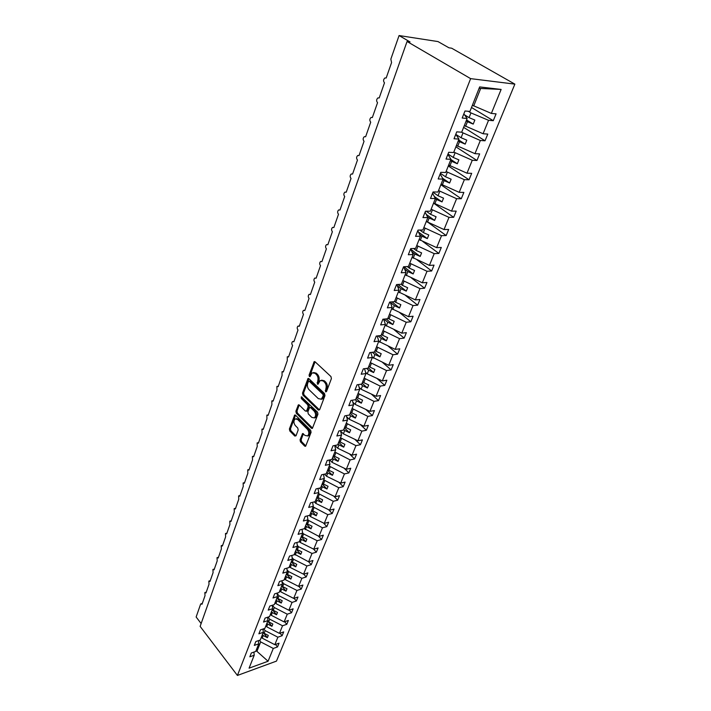 <?xml version="1.0" encoding="UTF-8"?>
<svg xmlns="http://www.w3.org/2000/svg" width="711" height="711" viewBox="0 0 711 711"><rect width="100%" height="100%" fill="white"/><g stroke="black" fill="none" stroke-linecap="round" stroke-linejoin="round"><path stroke-width="1.07" d="M325.549 391.85L326.491 391.592L331.397 378.625L330.962 376.563L315.089 361.792L314.182 361.659L309.081 375.079L309.374 376.492L310.005 376.59L312.156 372.84L315.071 373.302L316.368 374.528C317.968 376.35 318.421 378.519 317.719 381.034L317.399 384.109L318.048 384.216L320.208 380.483L323.194 380.954L324.518 382.198C326.145 384.047 326.598 386.233 325.878 388.748L325.549 391.85M300.06 439.842L300.469 441.824L304.69 446.126L305.623 446.304L311.08 432.315L310.663 430.306L295.554 415.224L294.665 415.055L289.395 428.991L289.795 430.955L294.798 436.047L296.043 435.754L298.167 430.013L297.767 428.031L295.261 425.507C293.536 422.992 293.483 420.805 295.118 418.93L297.509 419.374L307.445 429.311C309.205 431.835 309.258 434.039 307.623 435.932L305.135 435.461L302.557 433.621L300.06 439.842L301.162 439.629L301.571 441.611L305.792 445.904L304.69 446.126M470.629 78.637L237.421 675.45L276.463 661.114L514.862 84.129L470.629 78.637L407.056 41.496L410.034 41.94L399.075 35.55L390.837 59.155L391.574 62.586L386.18 78.006L384.9 77.97C383.282 79.543 383.149 81.161 384.491 82.832L379.203 97.958L377.914 97.905C376.35 99.442 376.226 101.042 377.541 102.686L372.351 117.528L371.053 117.466C369.551 118.968 369.436 120.532 370.724 122.168L365.632 136.725L364.334 136.654C362.868 138.13 362.77 139.667 364.041 141.276L359.037 155.567L357.74 155.487C356.318 156.927 356.229 158.437 357.473 160.037L352.567 174.062L351.261 173.973C349.892 175.377 349.812 176.87 351.03 178.452L346.213 192.219L344.906 192.112C343.582 193.49 343.511 194.956 344.702 196.52L339.974 210.038L338.667 209.932C337.378 211.265 337.325 212.713 338.498 214.269L333.85 227.538L332.544 227.422C331.299 228.729 331.246 230.16 332.393 231.697L327.833 244.735L326.527 244.602C325.318 245.882 325.274 247.286 326.402 248.814L321.923 261.621L320.625 261.47C319.443 262.732 319.408 264.11 320.519 265.63L316.119 278.205L314.822 278.054C313.675 279.281 313.649 280.649 314.742 282.151L310.414 294.514L309.116 294.345C308.005 295.545 307.987 296.896 309.063 298.38L304.806 310.529L303.517 310.351C302.442 311.534 302.424 312.858 303.473 314.333L299.295 326.278L298.007 326.091C296.958 327.247 296.958 328.553 297.989 330.02L293.883 341.76L292.594 341.556C291.581 342.693 291.572 343.982 292.594 345.439L288.55 356.975L287.28 356.771L287.288 360.593L283.316 371.942L282.045 371.72L282.071 375.497L278.161 386.668L276.899 386.429L276.943 390.161L273.095 401.146L271.842 400.897L271.895 404.586L268.118 415.384L266.856 415.126L266.927 418.77L263.212 429.4L261.959 429.133L262.048 432.723L258.386 443.184L257.142 442.909L257.24 446.464L253.631 456.755L252.405 456.471L252.503 459.981L248.966 470.113L247.739 469.811L247.855 473.286L244.362 483.258L243.144 482.956L243.269 486.386L239.829 496.207L238.62 495.887L238.754 499.282L235.368 508.952L234.168 508.623L234.31 511.982L230.977 521.501L229.786 521.163L229.937 524.487L226.649 533.863L225.467 533.508L225.627 536.796L222.392 546.039L221.21 545.675L221.379 548.928L218.197 558.028L217.024 557.655L217.202 560.881L214.064 569.84L212.9 569.467L213.078 572.648L209.985 581.482L208.83 581.1L209.016 584.255L205.977 592.956L204.83 592.556L205.017 595.685L202.013 604.261L200.875 603.852L200.555 604.332L196.138 616.997L201.133 623.547M237.421 675.45L200.129 626.391L407.056 41.496M318.315 410.06L319.63 409.714L324.971 395.609L324.545 393.565L308.912 378.687L308.014 378.536L302.504 393.085L302.913 395.085L318.315 410.06L319.426 409.865L304.024 394.916L302.913 395.085M317.95 414.158L312.369 428.449L311.436 428.28L296.291 413.207L295.883 411.225L298.38 404.879L299.278 405.039L305.41 411.082L306.69 410.745L308.147 406.825L307.73 404.817L301.313 398.542L301.286 396.791L317.533 412.131L317.95 414.158M471.5 107.485L493.265 120.701L496.074 113.858L491.354 113.422L501.131 89.435L479.658 86.92L469.935 111.44L464.976 110.987L462.194 118.044L467.145 118.47L461.697 132.202L456.746 131.846L454.027 138.761L458.968 139.089L453.627 152.545L448.694 152.296L446.019 159.068L450.952 159.291L445.717 172.489L440.793 172.329L438.18 178.968L443.095 179.101L437.967 192.032L433.052 191.961L430.493 198.476L435.39 198.511L430.359 211.194L425.471 211.211L422.947 217.593L427.844 217.548L422.903 229.991L418.024 230.088L415.562 236.345L420.432 236.221L415.597 248.423L410.727 248.601L408.31 254.742L413.171 254.538L408.425 266.501L403.572 266.758L401.2 272.784L406.043 272.5L401.386 284.249L396.551 284.578L394.214 290.488L399.049 290.132L394.481 301.66L389.655 302.059L387.371 307.863L392.188 307.436L387.699 318.75L382.891 319.221L380.652 324.918L385.451 324.42L381.043 335.521L376.252 336.063L374.048 341.653L378.83 341.093L374.501 351.998L369.738 352.603L367.569 358.095L372.333 357.464L368.085 368.174L363.33 368.84L361.206 374.235L365.961 373.551L361.783 384.064L357.046 384.793L354.958 390.09L359.695 389.344L355.589 399.671L350.87 400.462L348.817 405.661L353.536 404.861L349.51 415.011L344.799 415.855L342.791 420.965L347.492 420.103L343.529 430.084L338.845 430.973L336.863 435.994L341.547 435.088L337.654 444.89L332.979 445.841L331.033 450.774L335.699 449.814L331.877 459.448L327.22 460.444L325.309 465.296L329.957 464.292L326.198 473.766L321.568 474.806L319.683 479.578L324.314 478.521L320.617 487.835L315.995 488.928L314.146 493.612L318.759 492.51L315.124 501.682L310.529 502.81L308.707 507.423L313.302 506.276L309.729 515.288L305.143 516.462L303.357 521.003L307.934 519.812L304.415 528.682L299.846 529.891L298.087 534.352L302.655 533.126L299.189 541.853L294.638 543.106L292.914 547.497L297.456 546.226L294.052 554.811L289.519 556.1L287.813 560.419L292.345 559.113L288.995 567.565L284.48 568.889L282.8 573.146L287.306 571.804L284.009 580.114L279.512 581.474L277.868 585.66L282.356 584.282L279.112 592.467L274.633 593.863L273.006 597.987L277.486 596.573L274.286 604.626L269.825 606.056L268.225 610.118L272.686 608.669L269.54 616.606L265.096 618.063L263.523 622.054L267.958 620.587L264.856 628.391L260.43 629.884L258.884 633.821L263.301 632.31L260.253 640.007L255.844 641.526L254.316 645.401L258.724 643.864L255.72 651.436L251.33 652.991L249.828 656.804L254.209 655.24L253.925 652.076M258.724 643.864L258.413 640.638M263.301 632.31L262.972 629.031M267.958 620.587L267.594 617.246M272.686 608.669L272.295 605.265M277.486 596.573L277.059 593.107M282.356 584.282L281.903 580.754M287.306 571.804L286.817 568.205M292.345 559.113L291.812 555.451M297.456 546.226L296.878 542.484M302.655 533.126L302.033 529.313M307.934 519.812L307.268 515.919M313.302 506.276L312.582 502.304M318.759 492.51L317.986 488.457M324.314 478.521L323.478 474.379M329.957 464.292L329.06 460.053M335.699 449.814L334.73 445.486M341.547 435.088L340.498 430.662M347.492 420.103L346.355 415.571M353.536 404.861L352.309 400.222M359.695 389.344L358.362 384.589M365.961 373.551L364.521 368.68M372.333 357.464L370.778 352.469M378.83 341.093L377.132 335.965M385.451 324.42L383.602 319.15M392.188 307.436L390.17 302.015M399.049 290.132L396.854 284.56M406.043 272.5L403.635 266.758M413.171 254.538L410.638 248.841M420.432 236.221L417.801 230.666M427.844 217.548L425.098 212.145M435.39 198.511L432.546 193.259M443.095 179.101L440.136 173.999M450.952 159.291L447.877 154.358M458.968 139.089L455.778 134.326M275.495 644.45L277.512 646.948L279.05 643.188L274.819 644.69L277.877 637.198L265.167 630.63L263.683 628.791M261.39 637.145L262.181 638.14L274.819 644.69M280.027 633.172L282.116 635.723L283.68 631.91L279.432 633.377L282.534 625.769L269.718 619.183L268.011 617.104M265.887 625.813L266.687 626.8L279.432 633.377M284.631 621.725L286.791 624.329L288.373 620.454L284.116 621.894L287.262 614.18L274.339 607.558L272.402 605.23M270.447 614.304L271.264 615.291L284.116 621.894M289.297 610.1L291.528 612.758L293.136 608.829L288.862 610.242L292.061 602.404L279.023 595.756L277.103 593.472M275.086 602.626L275.904 603.612L288.862 610.242M294.025 598.298L296.345 601.017L297.98 597.027L293.687 598.404L296.931 590.45L283.787 583.775L282.027 581.714M279.787 590.77L280.614 591.748L293.687 598.404M298.833 586.308L301.233 589.09L302.895 585.046L298.584 586.388L301.882 578.301L288.622 571.608L287.031 569.769M284.56 578.727L285.404 579.705L298.584 586.388M303.704 574.141L306.201 576.985L307.881 572.87L303.561 574.186L306.903 565.974L293.536 559.255L292.132 557.655M289.413 566.498L290.266 567.476L303.561 574.186M308.645 561.779L311.24 564.685L312.947 560.508L308.61 561.788L312.013 553.451L298.522 546.697L297.322 545.355M294.336 554.082L308.61 561.788M313.569 549.105L316.359 552.198L318.101 547.95L313.747 549.194L317.195 540.724L303.597 533.943L302.61 532.859M299.349 541.462L300.22 542.44L313.747 549.194M318.501 536.174L321.559 539.507L323.327 535.196L318.955 536.405L322.465 527.793L307.854 520.025M304.432 528.646L318.955 536.405M323.505 523.029L326.847 526.611L328.642 522.238L324.26 523.403L327.824 514.657L313.071 506.863M309.365 515.377L310.494 516.595L324.26 523.403M328.562 509.663L332.215 513.511L334.046 509.067L329.637 510.196L333.263 501.299L318.377 493.487M314.351 501.868L315.755 503.361L329.637 510.196M333.69 496.074L337.672 500.206L339.529 495.683L335.112 496.767L338.791 487.728L323.772 479.889M319.39 488.128L321.096 489.906L335.112 496.767M338.88 482.245L343.226 486.671L345.111 482.076L340.676 483.125L344.417 473.935L329.255 466.078M324.5 474.148L326.536 476.237L340.676 483.125M344.133 468.185L348.861 472.922L350.772 468.247L346.328 469.251L350.132 459.91L334.828 452.027M329.664 459.928L332.064 462.337L346.328 469.251M349.448 453.876L354.593 458.942L356.54 454.187L352.078 455.138L355.953 445.646L340.489 437.745M334.899 445.45L337.681 448.206L352.078 455.138M354.825 439.309L360.424 444.722L362.406 439.896L357.926 440.793L361.863 431.142L346.257 423.214M340.605 431.133L343.386 433.834L357.926 440.793M360.264 424.494L366.352 430.271L368.36 425.356L363.872 426.209L367.871 416.388L352.114 408.443M346.666 416.806L349.199 419.223L363.872 426.209M365.756 409.394L372.377 415.562L374.421 410.567L369.916 411.367L373.995 401.377L358.077 393.414M352.843 402.239L355.109 404.355L369.916 411.367M371.302 394.027L378.51 400.604L380.589 395.52L376.075 396.276L380.216 386.109L364.139 378.128M359.162 387.442L361.117 389.237L376.075 396.276M376.91 378.376L384.749 385.389L386.864 380.216L382.331 380.909L386.553 370.564L370.315 362.566M365.623 372.404L367.231 373.853L382.331 380.909M382.562 362.423L391.094 369.907L393.254 364.645L388.704 365.285L392.996 354.753L376.59 346.737M372.226 357.118L388.704 365.285M388.25 346.168L397.556 354.149L399.751 348.799L395.192 349.377L399.555 338.649L382.989 330.615M378.732 341.351L395.192 349.377M393.983 329.602L404.132 338.116L406.363 332.659L401.786 333.175L406.239 322.261L389.495 314.209M385.158 325.14L401.786 333.175M399.742 312.698L410.825 321.79L413.1 316.235L408.505 316.688L413.038 305.579L396.125 297.509M391.708 308.636L408.505 316.688M405.528 295.456L417.641 305.17L419.952 299.518L415.348 299.9L419.97 288.586L402.87 280.498M398.373 291.83L415.348 299.9M411.314 277.85L424.574 288.239L426.938 282.48L422.325 282.8L427.018 271.273L409.74 263.177M405.163 274.713L422.325 282.8M417.09 259.879L431.648 270.998L434.048 265.141L429.417 265.381L434.208 253.64L416.744 245.526M412.078 257.284L429.417 265.381M422.841 241.518L438.847 253.436L441.291 247.464L436.652 247.641L441.531 235.67L423.872 227.547M419.126 239.527L436.652 247.641M428.546 222.747L446.179 235.545L448.677 229.457L444.02 229.555L448.997 217.362L431.142 209.221M426.298 221.432L444.02 229.555M433.559 203.124L453.654 217.317L456.195 211.114L451.538 211.131L456.604 198.698L438.554 190.548M433.621 202.991L451.538 211.131M440.864 184.718L461.27 198.733L463.865 192.414L459.19 192.343L464.354 179.67L446.099 171.511M441.069 184.193L459.19 192.343M448.303 165.965L469.038 179.794L471.677 173.351L466.994 173.191L472.264 160.268L453.805 152.101M448.677 165.032L466.994 173.191M455.893 146.848L476.957 160.482L479.649 153.905L474.957 153.665L480.334 140.485L461.466 132.193M456.426 145.497L474.957 153.665M463.616 127.358L485.026 140.787L487.782 134.086L483.08 133.748L488.555 120.301L493.265 120.701M464.327 125.571L483.08 133.748M467.145 118.47L463.83 113.884M472.388 105.246L491.354 113.422M399.075 35.55L438.003 41.576L448.934 47.797L451.681 48.215L514.862 84.129M256.218 650.174L256.929 651.347L260.679 641.909L259.399 640.3M260.679 641.909L273.291 648.45L277.512 646.948M282.116 635.723L277.877 637.198M286.791 624.329L282.534 625.769M291.528 612.758L287.262 614.18M296.345 601.017L292.061 602.404M301.233 589.09L296.931 590.45M306.201 576.985L301.882 578.301M311.24 564.685L306.903 565.974M316.359 552.198L312.013 553.451M321.559 539.507L317.195 540.724M326.847 526.611L322.465 527.793M332.215 513.511L327.824 514.657M337.672 500.206L333.263 501.299M343.226 486.671L338.791 487.728M348.861 472.922L344.417 473.935M354.593 458.942L350.132 459.91M360.424 444.722L355.953 445.646M366.352 430.271L361.863 431.142M372.377 415.562L367.871 416.388M378.51 400.604L373.995 401.377M384.749 385.389L380.216 386.109M391.094 369.907L386.553 370.564M397.556 354.149L392.996 354.753M404.132 338.116L399.555 338.649M410.825 321.79L406.239 322.261M417.641 305.17L413.038 305.579M424.574 288.239L419.97 288.586M431.648 270.998L427.018 271.273M438.847 253.436L434.208 253.64M446.179 235.545L441.531 235.67M453.654 217.317L448.997 217.362M461.27 198.733L456.604 198.698M469.038 179.794L464.354 179.67M476.957 160.482L472.264 160.268M485.026 140.787L480.334 140.485M256.929 651.347L268.074 661.248L273.291 648.45M268.074 661.248L249.081 668.171L254.209 655.24M262.181 638.14L263.221 635.518L267.38 637.678L268.287 635.421L264.119 633.261L265.167 630.63M262.421 634.532L263.221 635.518M263.301 632.239L264.119 633.261M266.687 626.8L267.745 624.142L271.94 626.311L272.855 624.018L268.651 621.849L269.718 619.183M266.936 623.156L267.745 624.142M267.851 620.863L268.651 621.849M271.264 615.291L272.331 612.598L276.561 614.766L277.494 612.438L273.255 610.269L274.339 607.558M271.513 611.611L272.331 612.598M272.437 609.283L273.255 610.269M275.904 603.612L276.988 600.875L281.254 603.052L282.205 600.688L277.93 598.511L279.023 595.756M276.17 599.888L276.988 600.875M277.103 597.524L277.93 598.511M280.614 591.748L281.725 588.975L286.026 591.161L286.986 588.761L282.676 586.575L283.787 583.775M280.889 587.988L281.725 588.975M281.84 585.588L282.676 586.575M285.404 579.705L286.524 576.888L290.861 579.083L291.839 576.648L287.493 574.444L288.622 571.608M285.68 575.91L286.524 576.888M286.649 573.466L287.493 574.444M290.266 567.476L291.403 564.614L295.785 566.818L296.771 564.338L292.39 562.134L293.536 559.255M290.55 563.636L291.403 564.614M291.537 561.157L292.39 562.134M295.207 555.051L296.363 552.145L300.771 554.358L301.784 551.843L297.358 549.63L298.522 546.697M295.492 551.167L296.363 552.145M296.496 548.652L297.358 549.63M300.22 542.44L301.393 539.48L305.846 541.702L306.868 539.151L302.415 536.921L303.597 533.943M300.522 538.511L301.393 539.48M301.535 535.952L302.415 536.921M305.312 529.615L306.512 526.611L311 528.842L312.04 526.247L307.543 524.016L308.743 520.994M305.623 525.642L306.512 526.611M306.654 523.047L307.543 524.016M310.494 516.595L311.702 513.538L316.235 515.777L317.293 513.138L312.751 510.898L313.978 507.832M310.805 512.578L311.702 513.538M311.853 509.938L312.751 510.898M315.755 503.361L316.99 500.26L321.559 502.499L322.634 499.824L318.057 497.576L319.292 494.447M316.075 499.291L316.99 500.26M317.142 496.607L318.057 497.576M321.096 489.906L322.35 486.751L326.962 489.008L328.055 486.288L323.434 484.031L324.696 480.849M321.425 485.791L322.35 486.751M322.51 483.071L323.434 484.031M326.536 476.237L327.807 473.028L332.464 475.295L333.575 472.522L328.909 470.255L330.188 467.029M326.873 472.077L327.807 473.028M327.975 469.304L328.909 470.255M332.064 462.337L333.352 459.075L338.054 461.35L339.183 458.533L334.472 456.258L335.779 452.978M332.401 458.124L333.352 459.075M333.521 455.307L334.472 456.258M337.681 448.206L338.996 444.89L343.733 447.175L344.879 444.304L340.134 442.029L341.458 438.687M338.027 443.94L338.996 444.89M339.165 441.078L340.134 442.029M343.386 433.834L344.728 430.466L349.51 432.759L350.683 429.844L345.884 427.551L347.235 424.156M343.751 429.524L344.728 430.466M344.906 426.609L345.884 427.551M349.199 419.223L350.559 415.793L355.393 418.095L356.575 415.126L351.741 412.833L353.109 409.376M349.572 414.86L350.559 415.793M350.745 411.891L351.741 412.833M355.109 404.355L356.487 400.871L361.366 403.173L362.574 400.16L357.686 397.858L359.082 394.347M355.26 399.733L356.487 400.871M356.682 396.925L357.686 397.858M361.117 389.237L362.521 385.691L367.445 388.002L368.68 384.935L363.748 382.625L365.161 379.052M360.895 384.198L362.521 385.691M362.726 381.691L363.748 382.625M367.231 373.853L368.662 370.244L373.639 372.564L374.884 369.444L369.907 367.116L371.346 363.481M366.592 368.387L368.662 370.244M368.876 366.201L369.907 367.116M373.453 358.193L374.91 354.522L379.932 356.851L381.203 353.678L376.172 351.341L377.648 347.643M372.342 352.274L374.91 354.522M375.124 350.434L376.172 351.341M379.79 342.258L381.274 338.525L386.34 340.862L387.637 337.627L382.554 335.29L384.056 331.522M378.154 335.85L381.274 338.525M381.496 334.383L382.554 335.29M386.233 326.038L387.744 322.234L392.863 324.58L394.187 321.292L389.05 318.946L390.579 315.106M384.011 319.115L387.744 322.234M387.975 318.048L389.05 318.946M392.792 309.525L394.338 305.659L399.511 308.014L400.853 304.655L395.671 302.299L397.218 298.398M390.295 302.344L394.338 305.659M394.569 301.411L395.671 302.299M399.475 292.719L401.048 288.773L406.274 291.137L407.643 287.724L402.408 285.36L403.981 281.378M397.342 285.813L401.048 288.773M401.031 284.267L402.408 285.36M406.283 275.592L407.883 271.575L413.162 273.948L414.557 270.473L409.26 268.1L410.878 264.048M404.577 268.998L407.883 271.575M407.287 266.563L409.26 268.1M413.215 258.155L414.842 254.058L420.183 256.44L421.596 252.894L416.255 250.521L417.89 246.388M411.989 251.89L414.842 254.058M413.58 248.495L416.255 250.521M420.281 240.389L421.934 236.212L427.329 238.603L428.777 234.994L423.374 232.604L425.045 228.4M419.614 234.497L421.934 236.212M419.899 230.053L423.374 232.604M427.48 222.285L429.168 218.028L434.617 220.428L436.083 216.748L430.626 214.358L432.332 210.074M427.462 216.802L429.168 218.028M426.245 211.211L430.626 214.358M434.812 203.835L436.527 199.498L442.038 201.897L443.54 198.156L438.02 195.756L439.754 191.383M435.336 198.662L436.527 199.498M432.955 192.219L438.02 195.756M442.286 185.029L444.037 180.612L449.61 183.02L451.138 179.199L445.557 176.79L447.326 172.338M442.82 179.785L444.037 180.612M440.411 173.306L445.557 176.79M449.903 165.859L451.689 161.353L457.324 163.761L458.879 159.868L453.245 157.46L455.049 152.918M450.463 160.535L451.689 161.353M448.01 154.02L453.245 157.46M457.671 146.306L459.502 141.711L465.19 144.129L466.78 140.156L461.083 137.738L462.923 133.108M458.248 140.911L459.502 141.711M455.822 134.388L461.083 137.738M465.598 126.371L467.465 121.688L473.215 124.105L474.841 120.052L469.073 117.635L470.949 112.907L468.309 111.289M466.185 120.897L467.465 121.688M464.505 114.818L469.073 117.635M470.949 112.907L488.555 120.301M473.686 106.028L480.672 88.457L479.098 88.351M501.131 89.435L480.672 88.457M255.898 650.983L256.644 650.716M466.549 119.972L473.215 124.105M458.631 139.934L465.19 144.129M450.872 159.504L457.324 163.761M442.606 178.257L449.61 183.02M434.288 196.476L442.038 201.897M426.245 214.393L434.617 220.428M418.441 232.026L427.329 238.603M410.869 249.365L420.183 256.44M403.91 266.741L413.162 273.948M397.938 284.48L406.274 291.137M391.992 301.864L399.511 308.014M386.073 318.91L392.863 324.58M380.207 335.619L386.34 340.862M374.395 352.016L379.932 356.851M368.254 367.765L373.639 372.564M362.139 383.167L367.445 388.002M356.131 398.311L361.366 403.173M350.23 413.198L355.393 418.095M344.417 427.835L349.51 432.759M338.712 442.233L343.733 447.175M333.095 456.382L338.054 461.35M327.575 470.309L332.464 475.295M322.136 484.004L326.962 489.008M316.795 497.478L321.559 502.499M311.534 510.738L316.235 515.777M306.361 523.785L311 528.842M301.26 536.627L305.846 541.702M296.247 549.274L300.771 554.358M291.314 561.717L295.785 566.818M286.453 573.973L290.861 579.083M281.663 586.042L286.026 591.161M276.952 597.924L281.254 603.052M272.304 609.629L276.561 614.766M267.727 621.156L271.94 626.311M263.221 632.514L267.38 637.678M326.518 391.503L326.998 388.579C327.718 386.064 327.264 383.878 325.638 382.029L324.518 382.198M321.639 380.154L324.314 380.785L325.638 382.029M313.578 372.528L316.191 373.151L317.488 374.368C319.088 376.199 319.541 378.359 318.839 380.865L318.359 383.753M315.053 361.757L310.192 374.928L310.316 376.119M308.867 378.643L303.615 392.916L304.024 394.916M323.238 395.76L322.936 394.329L309.241 381.265L308.61 381.158L307.703 383.265C307.019 385.726 307.463 387.877 309.036 389.699L318.341 398.649L321.354 399.147L323.238 395.76L324.349 395.583L324.056 394.152L322.936 394.329M308.983 381.105L310.36 381.096L324.056 394.152M321.07 399.298L322.474 398.96L323.692 397.325L322.581 397.502M324.349 395.583L323.692 397.325M311.436 428.28L312.538 428.075L297.394 413.02L296.291 413.207M299.224 404.986L296.985 411.038L297.394 413.02M306.939 411.136L307.801 410.558L309.258 406.639L308.841 404.63L302.424 398.364L301.313 398.542M302.095 397.085L302.424 398.364M311.853 417.428L314.36 417.864C316.048 415.926 316.004 413.686 314.209 411.145L310.636 407.643L309.338 407.99L307.881 411.918L308.29 413.918L311.853 417.428M314.244 417.935L315.471 417.668C317.159 415.731 317.115 413.5 315.32 410.958L314.209 411.145M310.218 407.403L311.747 407.465L315.32 410.958M303.393 433.719L301.162 439.629M307.543 435.985L308.725 435.719C310.36 433.834 310.307 431.63 308.556 429.115L307.445 429.311M296.3 418.69L298.62 419.188L308.556 429.115M295.5 415.171L290.497 428.795L290.897 430.75L295.9 435.843L294.798 436.047M326.998 388.579L325.878 388.748M324.314 380.785L323.194 380.954M318.226 382.527L317.106 382.687M318.839 380.865L317.719 381.034M317.488 374.368L316.368 374.528M316.191 373.151L315.071 373.302M310.192 374.928L309.081 375.079M314.893 362.068L313.773 362.21M326.367 390.241L325.256 390.419M303.615 392.916L302.504 393.085M308.734 378.91L307.623 379.07M310.36 381.096L309.241 381.265M296.985 411.038L295.883 411.225M299.127 405.199L298.016 405.377M307.801 410.558L306.69 410.745M309.258 406.639L308.147 406.825M308.841 404.63L307.73 404.817M311.747 407.465L310.636 407.643M303.313 433.888L302.211 434.092M298.62 419.188L297.509 419.374M290.897 430.75L289.795 430.955M290.497 428.795L289.395 428.991M295.412 415.357L294.31 415.544M301.571 441.611L300.469 441.824M310.511 294.247L310.04 294.274M304.912 310.236L304.406 310.28M299.411 325.949L298.86 326.002M294.007 341.404L293.412 341.467M288.684 356.593L288.053 356.673M283.458 371.533L282.791 371.622M278.321 386.224L277.619 386.331M273.264 400.675L272.526 400.791M268.287 414.895L267.514 415.02M263.39 428.875L262.59 429.017M258.573 442.642L257.746 442.793M253.836 456.186L252.983 456.355M249.17 469.518L248.29 469.695M244.575 482.645L243.669 482.84M240.06 495.558L239.127 495.771M235.608 508.285L234.657 508.507M231.217 520.808L230.248 521.047M226.907 533.143L225.911 533.401M222.65 545.301L221.645 545.568M218.464 557.273L217.433 557.548M214.331 569.067L213.291 569.351M210.269 580.683L209.212 580.985M206.261 592.139L205.186 592.45M202.306 603.426L201.222 603.755M314.742 361.588L314.182 361.659M308.547 378.465L308.014 378.536M322.474 398.96L321.354 399.147M298.878 404.799L298.38 404.879M307.436 411.056L306.325 411.242M315.471 417.668L314.36 417.864M303.037 433.532L302.557 433.621M308.725 435.719L307.623 435.932M295.145 414.975L294.665 415.055"/></g></svg>
